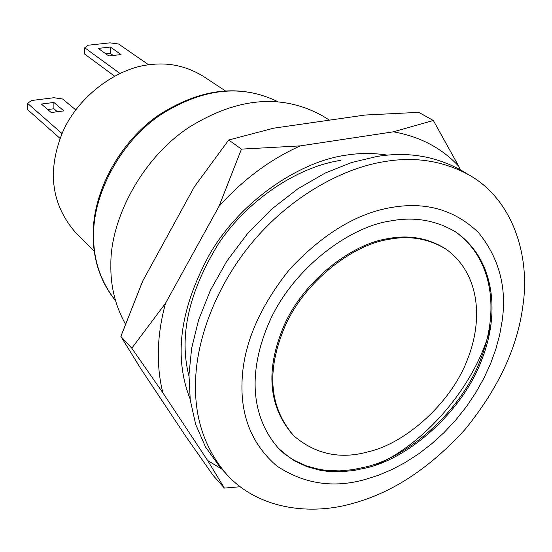 <?xml version="1.0" encoding="UTF-8"?>
<svg xmlns="http://www.w3.org/2000/svg" width="552" height="552" viewBox="0 0 552 552"><rect width="100%" height="100%" fill="white"/><g stroke="black" fill="none" stroke-linecap="round" stroke-linejoin="round"><path stroke-width="0.83" d="M221.987 469.186L207.642 460.513L224.395 488.092L240.251 486.733M433.334 120.488L393.369 131.818C420.079 136.592 441.883 148.095 458.788 166.338L433.334 120.488L418.72 112.339L364.982 115.044L273.695 128.174L228.7 140.001L194.414 186.707L142.747 280.954L120.86 336.416L131.797 348.222L162.881 392.81C159.473 379.362 157.969 365.044 158.362 349.851C158.797 334.643 161.191 319.097 165.552 303.22L131.797 348.222M300.309 145.88L241.472 149.123L218.985 206.372C243.004 179.593 270.107 159.431 300.309 145.88L393.369 131.818M224.395 488.092L213.086 475.355L185.155 435.438L140.746 368.626L120.86 336.416M165.552 303.22L218.985 206.372M241.472 149.123L228.7 140.001M458.788 166.338L460.271 169.774M207.642 460.513L162.881 392.81M190.109 398.917C173.204 356.005 180.187 306.94 211.05 251.719C243.694 197.954 301.889 161.046 346.256 155.14C360.042 152.918 373.787 152.932 387.49 155.167M340.929 160.363C301.482 165.876 250.532 196.436 218.999 242.914C188.749 291.746 178.731 336.12 188.95 376.022M60.12 138.469L27.669 109.696L27.6 103.376L31.512 100.512L53.937 97.725L62.583 98.994L75.721 109.855M53.882 102.465L41.352 104.045L51.219 112.532L63.894 110.897L53.882 102.465L53.903 108.765L57.394 111.739M47.755 109.551L53.903 108.765M62.072 133.612L27.6 103.376M114.512 76.107L84.649 54.075L84.684 47.748L88.223 45.223L109.951 42.849L118.57 44.015L148.723 64.846M110.386 47.051L98.249 48.397L108.806 55.959L121.074 54.565L110.386 47.051L110.303 53.365L113.243 55.455M105.88 53.861L110.303 53.365M119.901 73.409L84.684 47.748M225.216 90.776L203.502 76.459C186.762 66.192 169.022 62.252 150.268 64.653C117.804 67.33 76.873 96.365 61.624 134.667C47.086 172.597 51.84 205.337 75.872 232.889L94.261 251.291M125.373 324.017C115.258 305.615 110.421 285.915 110.869 264.939C110.09 220.158 141.34 158.251 189.674 126.925C237.946 97.166 282.32 93.529 322.782 116.01L329.482 120.15M353.466 503.189C310.514 515.927 257.453 509.248 226.03 473.664C204.095 447.541 193.966 416.194 195.636 379.624C196.933 337.72 217.171 282.672 255.562 238.526C293.94 194.373 344.738 167.629 384.93 161.543C415.449 156.402 443.649 160.963 469.524 175.225C514.022 200.514 530.576 258.191 522.703 306.967C517.238 348.043 498.049 388.836 465.143 429.359C429.973 467.882 392.748 492.494 353.466 503.189M469.524 175.225L461.106 170.257C435.293 156.03 407.21 151.441 376.85 156.492L351.624 162.502L324.955 173.183L297.852 188.798L271.577 209.187L247.468 233.703L226.748 261.268L210.305 290.504L198.596 319.967L191.62 348.374L188.977 374.725L190.24 399.958L195.67 424.391L205.461 446.892L219.475 466.406L226.03 473.664M376.181 464.901C428.966 441.993 479.716 378.72 491.08 324.072M365.555 479.371C333.712 488.465 304.138 484.014 276.842 466.012C251.822 444.408 240.244 415.649 242.121 379.721C243.777 343.579 259.737 306.636 289.986 268.9C323.017 233.758 356.84 213.279 391.451 207.476C425.82 201.466 454.869 209.87 478.605 232.696C499.167 258.226 507.005 287.682 502.12 321.064L499.719 334.629L495.944 348.767L490.735 363.264L484.056 377.906L475.948 392.424L466.481 406.548L455.8 420.003L444.091 432.526L431.574 443.905L418.499 453.958L405.127 462.562L391.692 469.669L378.437 475.251L365.555 479.371M368.177 451.812C340.322 459.547 315.592 454.282 293.995 436.018C269.148 407.362 266.14 370.813 284.956 326.377C304.635 281.458 352.438 244.874 388.408 239.437C409.522 235.269 428.814 238.574 446.285 249.359C479.019 273.012 483.607 318.249 467.841 358.496C451.584 402.808 405.665 443.346 368.177 451.812M446.285 249.359L445.25 248.662C427.779 237.877 408.501 234.572 387.401 238.733C351.452 244.156 303.69 280.692 284.038 325.577C265.243 369.971 268.265 406.493 293.105 435.142L293.995 436.018M366.652 467.827C410.336 457.718 463.501 410.302 482.096 358.89C500.202 312.335 494.64 259.136 455.814 232.054C435.935 220.131 414.055 216.453 390.161 221.007C348.526 227.031 292.843 269.086 269.618 321.319C247.627 371.351 250.56 417.126 278.953 448.817L283.894 453.399L294.858 461.079L307.009 466.702L319.974 470.228L326.646 471.222L340.142 471.774L353.577 470.559L366.652 467.827M455.283 231.716C493.75 259.074 499.084 312.004 480.951 358.469C462.279 409.743 409.28 456.883 365.734 466.957L352.749 469.669L339.418 470.884L326.018 470.366L319.387 469.393L306.498 465.943L294.402 460.43L288.765 456.904L278.518 448.376M277.835 101.671C241.321 83.876 202.191 88.292 160.453 114.926C118.894 142.933 92.874 196.195 93.654 235.276C93.254 259.606 100.533 281.396 115.499 300.647M385.648 154.864L386.31 155.278M115.506 300.661C100.547 282.072 93.102 259.985 93.157 234.4C93.005 192.393 118.77 142.83 158.396 115.292C200.604 88.106 240.417 83.573 277.849 101.671"/></g></svg>
